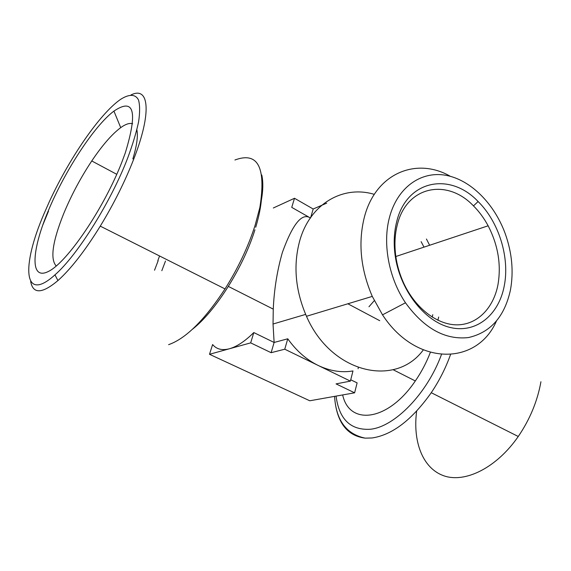 <?xml version="1.0" encoding="UTF-8"?>
<svg xmlns="http://www.w3.org/2000/svg" width="571" height="571" viewBox="0 0 571 571"><rect width="100%" height="100%" fill="white"/><g stroke="black" fill="none" stroke-linecap="round" stroke-linejoin="round"><path stroke-width="0.86" d="M234.931 159.994C257.928 151.451 266.243 167.274 259.869 207.459L255.08 225.402C248.142 246.915 238.128 268.084 225.024 288.919C204.489 320.138 185.675 338.717 168.602 344.663M335.869 406.802C339.609 425.695 349.388 436.137 365.212 438.143L372.064 437.971C392.27 434.959 411.998 419.871 431.255 392.705C439.27 380.778 445.694 368.081 450.519 354.605M42.675 225.324L48.514 211.127M131.002 94.95C148.874 85.943 152.264 111.595 133.764 159.045C125.078 181.321 113.914 203.69 100.275 226.137C85 250.797 70.89 268.941 57.942 280.575C42.018 293.915 32.918 294.186 30.656 281.375M154.534 270.219L158.153 260.711M368.959 306.77L374.283 300.646M127.64 158.138C132.708 144.484 136.355 132.358 138.603 121.766C139.988 112.309 139.952 105.035 138.496 99.939C135.377 93.929 129.032 93.965 120.474 99.44C99.768 113.793 69.162 158.524 49.142 202.113L43.974 213.875C21.413 266.057 23.054 303.808 54.966 274.851C77.285 255.508 110.995 201.734 127.64 158.138M350.737 379.779L357.118 382.884L354.62 392.812L336.055 383.89L350.394 381.121L352.985 370.95C341.529 372.87 329.938 371.036 318.197 365.469C306.477 359.701 296.328 350.808 287.755 338.796L274.123 342.464L273.031 324.021L273.266 309.132C274.123 289.533 277.156 270.633 282.381 252.432C292.723 223.796 302.109 212.333 310.538 218.058L313.186 209.007L326.705 203.155M273.323 207.987L294.5 198.273L291.745 207.373L310.538 218.058M48.185 211.07C31.355 250.99 29.699 281.382 48.778 271.268C67.564 261.896 104.207 207.801 121.944 161.928L125.292 152.921C137.904 111.445 134.114 97.505 113.922 111.102C94.122 125.906 64.673 171.179 48.185 211.07M132.622 123.779C129.638 122.786 125.67 124.078 120.717 127.633C111.952 134.171 102.302 145.277 91.76 160.958C80.682 177.674 71.325 195.218 63.702 213.611C52.482 241.676 49.991 259.141 56.236 266M423.275 349.944C395.51 387.909 331.094 373.277 306.484 316.284C295.264 290.318 293.051 265.008 299.846 240.348C310.396 203.333 343.421 184.968 374.305 194.361M426.43 239.013L429.635 245.259M421.127 241.669L424.003 247.136M358.081 368.759L358.288 367.631M496.349 321.259C476.842 365.711 416.252 366.718 382.513 314.842L372.278 296.399C360.629 269.184 357.981 242.818 364.341 217.287C375.618 173.177 416.459 156.754 450.326 176.296M389.379 217.772C397.195 187.402 420.984 170.793 445.78 175.283C470.632 179.772 494.322 203.661 505.264 233.767C512.03 252.832 513.764 271.546 510.467 289.897C504.628 316.634 490.61 332.522 468.406 337.568C445.152 340.109 424.174 328.511 405.489 302.78C388.844 278.17 382.47 243.846 389.379 217.772M497.883 285.136C493.315 308.219 477.335 324.663 457.271 324.849C437.243 325.042 415.01 308.069 403.461 282.638C399.564 274.009 396.988 265.044 395.732 255.744C394.347 244.952 394.825 234.809 397.18 225.324C406.345 185.882 447.136 178.016 473.473 205.888C479.169 211.57 484.058 218.208 488.134 225.795C498.162 245.259 501.409 265.037 497.883 285.136M396.602 222.076C394.076 232.24 393.555 243.11 395.046 254.702C399.5 289.361 424.11 321.287 450.034 327.44C475.986 333.828 498.676 315.163 504.2 286.171C509.996 257.678 498.94 222.005 478.113 201.534C450.091 171.721 406.473 179.815 396.602 222.076M159.573 255.979L157.817 260.697M438.678 317.041L437.9 320.274M132.857 158.909C136.833 145.684 138.168 135.977 136.869 129.781M432.789 314.707L432.204 317.133M430.341 352.414C426.444 362.549 421.434 372.064 415.317 380.95C387.937 421.655 349.302 425.873 342.671 394.932M287.755 338.796L284.765 349.209L271.125 352.692L274.123 342.464L253.802 332.565C244.945 341.28 236.829 346.676 229.449 348.76C222.162 350.658 216.545 349.259 212.612 344.556L209.5 354.291L309.775 400.778L354.62 392.812M350.394 381.121L284.765 349.209M416.652 411.141C412.597 441.633 422.69 468.613 444.088 475.886C465.386 483.194 496.656 467.713 518.261 436.494C529.924 419.364 537.475 401.12 540.93 381.756M294.5 198.273L313.186 209.007M253.802 332.565L250.676 342.871L209.5 354.291M271.125 352.692L250.676 342.871M192.413 329.281C215.602 311.202 243.382 267.249 254.93 229.778M441.469 354.527C427.236 393.619 394.518 427.001 370.244 429.264C350.537 430.363 339.145 419.307 336.069 396.11M255.708 227.265C259.02 216.238 260.976 206.381 261.582 197.687M165.49 261.04L161.821 270.704M273.031 324.021L305.642 314.393M395.732 255.744L395.046 254.702M473.473 205.888L478.113 201.534M395.839 256.507L488.134 225.795M379.751 320.702L347.86 303.779M405.489 302.78L382.513 314.842M372.278 296.399L306.484 316.284M116.777 174.326L91.76 160.958M120.717 127.633L113.922 111.102M415.317 380.95L393.048 369.687M273.266 309.132L228.371 286.435M54.966 274.851L57.942 280.575M100.275 226.137L225.024 288.919M431.255 392.705L518.261 436.494M261.775 174.99C263.624 183.355 262.981 194.176 259.869 207.459M334.57 396.374C336.048 420.256 346.262 434.181 365.212 438.143"/></g></svg>

